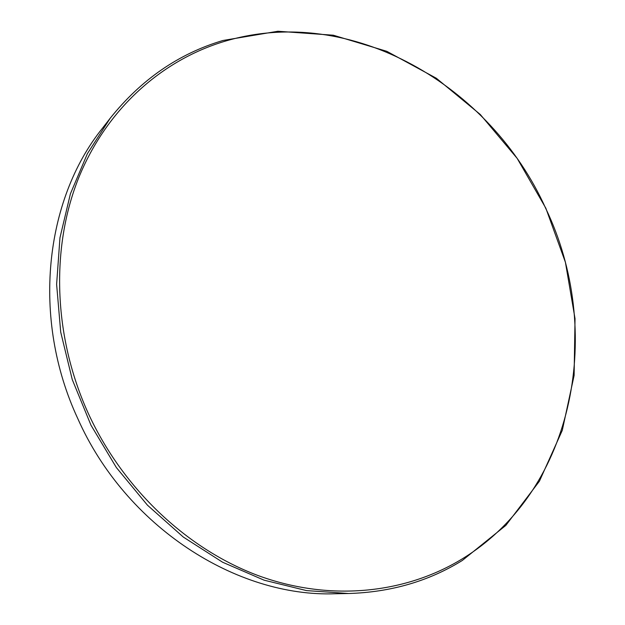 <?xml version="1.0" encoding="UTF-8"?>
<svg xmlns="http://www.w3.org/2000/svg" width="625" height="625" viewBox="0 0 625 625"><rect width="100%" height="100%" fill="white"/><g stroke="black" fill="none" stroke-linecap="round" stroke-linejoin="round"><path stroke-width="0.94" d="M462.531 558.695C576.617 488.609 603.781 328.852 545.656 208.266C490.859 86.078 351.711 3.156 224.43 41.391C162.047 60.156 106.758 108.594 78.594 178.047C50.82 247.539 53.164 335.844 88.062 412.891C123.211 489.812 188.844 550.656 260.555 576.453C332.492 601.945 406.664 592.984 462.531 558.695M223 40.477L277.922 31.25L333.328 35.211L386.82 51.328L436.359 78.258L480.273 114.477L517.156 158.359L545.852 208.219L565.406 262.273L575.031 318.664L574.117 375.406L562.289 430.352L539.438 481.172L505.852 525.391L462.328 560.453C428.766 581.227 390.828 592.25 348.508 593.508L306.5 590.594L264.125 580.18L222.633 562.242L183.32 537.062L147.484 505.211L116.359 467.547L91 425.227L72.258 379.578L60.711 332.109L56.617 284.336L59.961 237.773L70.414 193.789L87.422 153.609L110.227 118.203C141.25 79.477 178.844 53.57 223 40.477M110.227 118.203L102.219 128.523C44.758 200.227 31.289 318.547 77.664 418.336C125.633 526.766 236.664 597.523 335.453 593.75L348.508 593.508"/></g></svg>

